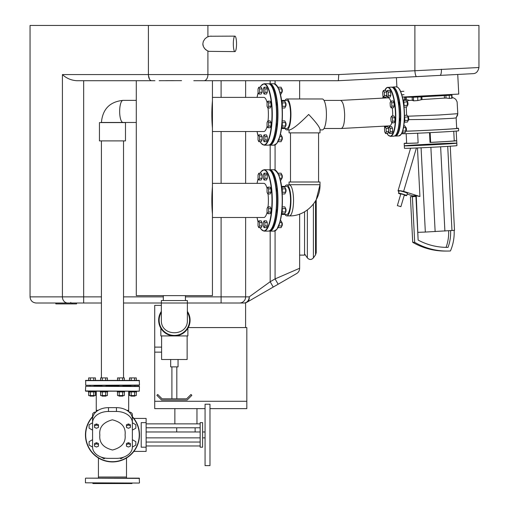 <?xml version="1.0" encoding="UTF-8"?>
<svg xmlns="http://www.w3.org/2000/svg" width="509" height="509" viewBox="0 0 509 509"><rect width="100%" height="100%" fill="white"/><g stroke="black" fill="none" stroke-linecap="round" stroke-linejoin="round"><path stroke-width="0.76" d="M410.362 96.856L404.292 97.251L405.539 97.219L405.667 99.809L406.309 99.783M443.924 95.17L451.96 95.107L449.231 95.323L449.39 98.422L452.113 98.161L451.96 95.107M450.599 230.704A41.076 39.575 -90 0 1 448.035 247.361A65.006 62.632 -90 0 1 446.972 247.374A65.006 62.632 -90 0 1 418.131 240.07L415.929 196.487L412.385 196.684L414.689 242.329A68.69 66.183 90 0 0 446.972 251.058A68.69 66.183 90 0 0 450.433 250.962A44.76 43.125 90 0 0 454.136 230.386M456.815 143.175L456.936 145.631A26.283 0.369 177.1 0 1 430.709 147.324A26.283 0.369 177.1 0 1 404.439 148.284L404.318 145.828A26.283 0.369 177.1 0 1 427.006 144.321A26.283 0.369 177.1 0 1 455.854 143.131A26.283 0.369 177.1 0 1 456.815 143.175A26.283 0.369 177.1 0 1 430.137 144.893A26.283 0.369 177.1 0 1 404.318 145.828A26.283 0.369 177.1 0 0 430.582 144.874A26.283 0.369 177.1 0 0 456.815 143.175L456.694 140.726A26.283 0.369 177.1 0 1 430.01 142.444L429.52 132.664M390.766 101.176A14.036 3.754 86.9 0 0 388.1 97.83L340.534 100.419C342.831 101.266 344.199 105.942 344.644 114.455C344.638 122.866 343.518 127.549 341.291 128.491L324.023 128.491M398.35 101.806A2.335 0.624 86.9 0 1 398.878 105.471M399.501 117.706A2.335 0.624 86.9 0 1 399.349 121.327M430.01 142.444L430.639 142.374L430.15 132.633M406.64 143.099A26.283 0.369 177.1 0 0 404.191 143.379A26.283 0.369 177.1 0 0 418.131 142.997L417.641 133.224M418.131 142.959A23.828 0.331 177.1 0 1 406.646 143.252L406.163 133.663M456.675 128.287A28.739 0.401 177.1 0 1 457.476 128.281A28.739 0.401 177.1 0 1 458.526 128.338L458.647 130.788A28.739 0.401 177.1 0 1 432.084 132.531A28.739 0.401 177.1 0 1 401.563 133.733L400.329 135.305L398.941 135.897A24.566 6.566 86.9 0 0 404.184 111.369A24.566 6.566 86.9 0 0 396.276 86.842L397.714 87.281C401.289 90.57 403.503 98.593 404.362 111.356A24.317 6.502 86.9 0 1 400.812 134.707M430.639 142.374A23.828 0.331 177.1 0 0 454.238 140.847L453.754 131.265L454.238 140.847L456.675 140.713L456.185 131.08M407.633 116.224L438.993 115.009L457.795 113.679L456.147 117.872L456.688 128.427A26.894 0.375 177.1 0 1 436.111 129.833A26.894 0.375 177.1 0 1 405.896 131.163M457.725 114.862L456.153 117.865L453.137 118.279L431.664 119.367L408.702 119.628M458.526 128.338A28.739 0.401 177.1 0 1 437.982 129.763A28.739 0.401 177.1 0 1 405.749 131.22M404.75 100.057L405.667 99.809M404.61 97.219L407.022 97.041M405.539 97.219L413.34 97.155L412.144 97.251L413.391 97.219L413.575 100.852L417.838 100.547L422.018 99.56L421.878 96.793L421.007 96.856L421.147 99.662M412.614 100.248L413.575 100.852M417.838 100.547L417.66 97.041L421.007 96.856M417.66 97.041L413.391 97.219M445.89 95.501L444.338 95.571L444.465 98.103L446.018 98.046L445.89 95.501L449.231 95.323M446.018 98.046L449.39 98.422M450.071 95.075L450.713 95.138M407.219 99.745L409.484 100.413L412.296 100.235M407.015 101.482L408.072 100.591L409.484 100.413M406.634 115.263L406.22 107.043M422.018 99.56L444.465 98.103M444.338 95.571L421.878 96.793M443.765 94.871L443.937 95.38L428.139 96.405L412.315 96.977L412.29 96.519M443.912 94.89L412.436 96.513M418.131 240.07L416.26 195.742L419.925 196.531L417.475 147.941M445 251.058L446.972 251.058L445 251.058A68.69 66.183 -90 0 1 412.716 242.329L410.413 196.684L415.929 196.487M414.689 242.329L412.716 242.329M412.385 196.684L410.413 196.684M448.035 247.361L446.062 247.361A41.076 39.575 90 0 0 448.633 230.832M404.273 195.214A4.301 0.337 -163.6 0 0 406.551 195.66A4.301 0.337 -163.6 0 0 406.716 195.615A4.301 0.337 -163.6 0 0 402.689 194.082A4.301 0.337 -163.6 0 0 398.471 193.191A4.301 0.337 -163.6 0 0 400.742 194.177M406.716 195.615L407.41 193.267A4.301 0.337 -163.6 0 0 403.382 191.734A4.301 0.337 -163.6 0 0 399.164 190.837L398.471 193.191M413.569 196.124L407.168 194.088M398.973 191.492L398.56 191.359A18.928 1.482 -163.6 0 1 398.044 190.805A18.928 1.482 -163.6 0 1 403.631 191.359L419.925 196.531M416.407 147.985L403.631 191.359M416.26 195.742L413.55 195.742L413.588 196.512M421.077 147.782L425.333 232.059L418.112 232.327M450.255 146.217L454.505 230.348L425.333 232.059M447.723 146.376L451.979 230.615M440.635 146.796L444.891 231.073M430.881 147.317L435.138 231.601M400.901 206.667L404.362 194.922L403.083 194.406L400.825 193.884L397.364 205.63L400.901 206.667L397.364 205.63M267.836 101.183L270.203 101.183L270.992 102.882L270.992 106.286L270.203 107.991L267.836 107.991L268.625 106.286L268.625 102.882L267.836 101.183L267.047 102.882L267.047 106.286L267.836 107.991M270.992 106.286L268.625 106.286M270.992 102.882L268.625 102.882M282.202 106.286L285.619 106.286A1.966 0.528 -90 0 0 285.619 102.894L285.619 106.286A1.718 0.458 -90 0 0 285.714 106.235A1.718 0.458 -90 0 0 286.045 104.587A1.718 0.458 -90 0 0 285.714 102.933A1.718 0.458 -90 0 0 285.613 102.869L284.83 101.183L281.706 101.183M282.132 106.705A3.684 0.986 -90 0 0 281.566 101.011M282.202 102.882L285.619 102.882M285.619 106.286L284.83 107.991L282.215 107.991M400.252 90.685A3.684 0.986 -93.1 0 0 399.673 89.584M400.602 91.474L403.853 91.296M401.792 94.814L404.025 94.693M387.425 90.443L389.792 90.316L390.664 92.014L390.836 95.412L390.136 97.111L387.769 97.244L388.475 95.546L388.303 92.142L387.425 90.443L386.725 92.142L386.897 95.546L387.769 97.244M390.836 95.412L388.475 95.546M390.664 92.014L388.303 92.142M267.836 120.919L270.203 120.919L270.992 122.624L270.992 126.028L270.203 127.727L267.836 127.727L268.625 126.028L268.625 122.624L267.836 120.919L267.047 122.624L267.047 126.028L267.836 127.727M270.992 126.028L268.625 126.028M270.992 122.624L268.625 122.624M285.613 126.041A1.718 0.458 -90 0 0 285.714 125.977A1.718 0.458 -90 0 0 286.045 124.323A1.718 0.458 -90 0 0 285.714 122.669A1.718 0.458 -90 0 0 285.613 122.605L285.619 126.022A1.966 0.528 -90 0 0 285.619 122.631M281.566 127.899A3.684 0.986 -90 0 0 282.132 122.205M282.215 120.919L284.83 120.919L285.619 122.618L282.202 122.618M282.202 126.022L285.619 126.022L284.83 127.727L281.706 127.727M264.101 134.879L266.468 134.879L267.257 136.577L267.257 139.981L266.468 141.687L264.101 141.687L264.89 139.981L264.89 136.577L264.101 134.879L263.312 136.577L263.312 139.981L264.101 141.687M267.257 139.981L264.89 139.981M267.257 136.577L264.89 136.577M281.878 140A1.718 0.458 -90 0 0 281.98 139.937A1.718 0.458 -90 0 0 282.31 138.283A1.718 0.458 -90 0 0 281.98 136.628A1.718 0.458 -90 0 0 281.878 136.565L281.884 139.981A1.966 0.528 -90 0 0 281.884 136.59M277.857 141.833A3.684 0.986 -90 0 0 278.232 141.088M280.306 134.879L281.095 134.879L281.884 136.577L279.861 136.577M278.716 139.981L281.884 139.981L281.095 141.687L277.971 141.687M258.82 134.879L261.187 134.879L261.976 136.577L261.976 139.981L261.187 141.687L258.82 141.687L259.609 139.981L259.609 136.577L258.82 134.879L258.031 136.577L258.031 139.981L258.82 141.687M261.976 139.981L259.609 139.981M261.976 136.577L259.609 136.577M258.82 87.224L261.187 87.224L261.976 88.922L261.976 92.326L261.187 94.031L258.82 94.031L259.609 92.326L259.609 88.922L258.82 87.224L258.031 88.922L258.031 92.326L258.82 94.031M261.976 92.326L259.609 92.326M261.976 88.922L259.609 88.922M264.101 87.224L266.468 87.224L267.257 88.922L267.257 92.326L266.468 94.031L264.101 94.031L264.89 92.326L264.89 88.922L264.101 87.224L263.312 88.922L263.312 92.326L264.101 94.031M267.257 92.326L264.89 92.326M267.257 88.922L264.89 88.922M281.878 92.345A1.718 0.458 -90 0 0 281.98 92.275A1.718 0.458 -90 0 0 282.31 90.627A1.718 0.458 -90 0 0 281.98 88.973A1.718 0.458 -90 0 0 281.878 88.91L281.884 92.326A1.966 0.528 -90 0 0 281.884 88.935M278.232 87.822A3.684 0.986 -90 0 0 277.857 87.077M277.971 87.224L281.095 87.224L281.884 88.922L278.716 88.922M279.861 92.326L281.884 92.326L281.095 94.031L280.306 94.031M383.404 90.443L385.765 90.316L386.643 92.014L386.815 95.412L386.108 97.111L383.748 97.244L384.448 95.546L384.276 92.142L383.404 90.443L382.698 92.142L382.87 95.546L383.748 97.244M386.815 95.412L384.448 95.546M386.643 92.014L384.276 92.142M385.23 126.703L387.597 126.576L388.469 128.274L388.641 131.672L387.941 133.371L385.574 133.504L386.28 131.799L386.108 128.402L385.23 126.703L384.53 128.402L384.702 131.799L385.574 133.504M388.641 131.672L386.28 131.799M388.469 128.274L386.108 128.402M403.936 106.018A3.684 0.986 -93.1 0 0 403.083 100.228M403.23 100.388L406.36 100.216L407.238 101.915L407.41 105.312L406.704 107.017L404.057 107.164M403.822 102.099L407.238 101.915M404 105.497L407.41 105.312M390.81 101.062L393.177 100.935L394.049 102.633L394.221 106.031L393.521 107.736L391.154 107.863L391.86 106.165L391.688 102.761L390.81 101.062L390.11 102.761L390.282 106.165L391.154 107.863M394.221 106.031L391.86 106.165M394.049 102.633L391.688 102.761M407.315 105.541L407.397 105.541A1.966 0.528 -93.1 0 0 407.537 105.452A1.966 0.528 -93.1 0 0 407.817 103.55A1.966 0.528 -93.1 0 0 407.334 101.685A1.966 0.528 -93.1 0 0 407.181 101.615L407.085 101.622M407.639 105.28A1.718 0.458 -93.1 0 0 407.741 105.204A1.718 0.458 -93.1 0 0 407.983 103.537A1.718 0.458 -93.1 0 0 407.563 101.908A1.718 0.458 -93.1 0 0 407.454 101.845M404.216 122.395A3.684 0.986 -93.1 0 0 404.477 116.637M404.477 115.384L407.117 115.238L407.995 116.936L408.167 120.334L407.467 122.033L404.356 122.205M404.585 117.121L407.995 116.936M404.757 120.518L408.167 120.334M391.567 116.084L393.934 115.957L394.806 117.655L394.978 121.053L394.278 122.752L391.911 122.879L392.617 121.18L392.445 117.783L391.567 116.084L390.867 117.783L391.039 121.18L391.911 122.879M394.978 121.053L392.617 121.18M394.806 117.655L392.445 117.783M408.072 120.563L408.154 120.557A1.966 0.528 -93.1 0 0 408.294 120.474A1.966 0.528 -93.1 0 0 408.574 118.565A1.966 0.528 -93.1 0 0 408.091 116.701A1.966 0.528 -93.1 0 0 407.944 116.631L407.843 116.637M408.396 120.296A1.718 0.458 -93.1 0 0 408.504 120.226A1.718 0.458 -93.1 0 0 408.746 118.559A1.718 0.458 -93.1 0 0 408.32 116.924A1.718 0.458 -93.1 0 0 408.212 116.866M401.945 132.97A3.684 0.986 -93.1 0 0 402.288 132.162M403.809 125.914L404.808 125.857L405.686 127.555L405.858 130.953L405.151 132.658L402.046 132.824M403.51 127.67L405.686 127.555M402.651 131.125L405.858 130.953M389.258 126.703L391.625 126.576L392.496 128.274L392.668 131.672L391.968 133.371L389.601 133.504L390.308 131.799L390.136 128.402L389.258 126.703L388.558 128.402L388.73 131.799L389.601 133.504M392.668 131.672L390.308 131.799M392.496 128.274L390.136 128.402M405.762 131.182L405.845 131.176A1.966 0.528 -93.1 0 0 405.985 131.093A1.966 0.528 -93.1 0 0 406.265 129.184A1.966 0.528 -93.1 0 0 405.781 127.32A1.966 0.528 -93.1 0 0 405.628 127.256L405.533 127.256M406.087 130.915A1.718 0.458 -93.1 0 0 406.188 130.845A1.718 0.458 -93.1 0 0 406.43 129.178A1.718 0.458 -93.1 0 0 406.01 127.549A1.718 0.458 -93.1 0 0 405.902 127.485M267.836 187.153L270.203 187.153L270.992 188.852L270.992 192.256L270.203 193.961L267.836 193.961L268.625 192.256L268.625 188.852L267.836 187.153L267.047 188.852L267.047 192.256L267.836 193.961M270.992 192.256L268.625 192.256M270.992 188.852L268.625 188.852M285.613 192.275A1.718 0.458 -90 0 0 285.714 192.205A1.718 0.458 -90 0 0 286.045 190.557A1.718 0.458 -90 0 0 285.714 188.903A1.718 0.458 -90 0 0 285.613 188.839L285.619 192.256A1.966 0.528 -90 0 0 285.619 188.864M282.132 192.676A3.684 0.986 -90 0 0 281.566 186.981M281.706 187.153L284.83 187.153L285.619 188.852L282.202 188.852M282.202 192.256L285.619 192.256L284.83 193.961L282.215 193.961M267.836 206.889L270.203 206.889L270.992 208.595L270.992 211.998L270.203 213.697L267.836 213.697L268.625 211.998L268.625 208.595L267.836 206.889L267.047 208.595L267.047 211.998L267.836 213.697M270.992 211.998L268.625 211.998M270.992 208.595L268.625 208.595M282.202 211.992L285.619 211.992A1.966 0.528 -90 0 0 285.619 208.601L285.619 211.992A1.718 0.458 -90 0 0 285.714 211.948A1.718 0.458 -90 0 0 286.045 210.293A1.718 0.458 -90 0 0 285.714 208.645A1.718 0.458 -90 0 0 285.613 208.575M281.566 213.869A3.684 0.986 -90 0 0 282.132 208.175M282.215 206.889L284.83 206.889L285.619 208.588L282.202 208.588M285.619 211.992L284.83 213.697L281.706 213.697M264.101 220.849L266.468 220.849L267.257 222.548L267.257 225.951L266.468 227.657L264.101 227.657L264.89 225.951L264.89 222.548L264.101 220.849L263.312 222.548L263.312 225.951L264.101 227.657M267.257 225.951L264.89 225.951M267.257 222.548L264.89 222.548M281.884 225.939A1.966 0.528 -90 0 0 281.884 222.56L281.884 225.951A1.718 0.458 -90 0 0 281.98 225.907A1.718 0.458 -90 0 0 282.31 224.253A1.718 0.458 -90 0 0 281.98 222.598A1.718 0.458 -90 0 0 281.878 222.535M277.857 227.803A3.684 0.986 -90 0 0 278.232 227.059M280.306 220.849L281.095 220.849L281.884 222.548L279.861 222.548M278.716 225.951L281.884 225.951L281.095 227.657L277.971 227.657M258.82 220.849L261.187 220.849L261.976 222.548L261.976 225.951L261.187 227.657L258.82 227.657L259.609 225.951L259.609 222.548L258.82 220.849L258.031 222.548L258.031 225.951L258.82 227.657M261.976 225.951L259.609 225.951M261.976 222.548L259.609 222.548M258.82 173.194L261.187 173.194L261.976 174.892L261.976 178.296L261.187 180.001L258.82 180.001L259.609 178.296L259.609 174.892L258.82 173.194L258.031 174.892L258.031 178.296L258.82 180.001M261.976 178.296L259.609 178.296M261.976 174.892L259.609 174.892M264.101 173.194L266.468 173.194L267.257 174.892L267.257 178.296L266.468 180.001L264.101 180.001L264.89 178.296L264.89 174.892L264.101 173.194L263.312 174.892L263.312 178.296L264.101 180.001M267.257 178.296L264.89 178.296M267.257 174.892L264.89 174.892M281.884 178.284A1.966 0.528 -90 0 0 281.884 174.905L281.884 178.296A1.718 0.458 -90 0 0 281.98 178.245A1.718 0.458 -90 0 0 282.31 176.598A1.718 0.458 -90 0 0 281.98 174.943A1.718 0.458 -90 0 0 281.878 174.88M278.232 173.792A3.684 0.986 -90 0 0 277.857 173.047M277.971 173.194L281.095 173.194L281.884 174.892L278.716 174.892M279.861 178.296L281.884 178.296L281.095 180.001L280.306 180.001M276.069 126.429A2.208 0.592 -90 0 0 276.387 123.14M276.387 105.77A2.208 0.592 -90 0 0 276.069 102.481M281.483 100.419L286.783 100.419A14.036 3.76 90 0 1 290.537 114.455A14.036 3.76 90 0 1 286.783 128.491L281.483 128.491M289.055 129.929L289.055 132.874L320.008 132.874L320.008 129.362C319.544 126.913 315.771 121.944 308.677 114.455C299.387 123.833 293.038 128.993 289.621 129.929L286.783 129.929A15.474 4.142 -90 0 0 290.925 114.455A15.474 4.142 -90 0 0 286.783 98.981A15.474 4.142 -90 0 0 285.04 100.419M285.04 128.491A15.474 4.142 -90 0 0 286.783 129.929M320.008 129.929L322.28 129.929A15.474 4.142 -90 0 0 326.422 114.455A15.474 4.142 -90 0 0 322.28 98.981L286.783 98.981M285.04 214.461A15.474 4.142 -90 0 0 286.783 215.899A15.474 4.142 -90 0 0 290.925 200.425A15.474 4.142 -90 0 0 286.783 184.952A15.474 4.142 -90 0 0 285.04 186.389M286.783 215.899L289.386 215.899A15.474 4.142 -90 0 0 293.528 200.425A15.474 4.142 -90 0 0 289.386 184.952L286.783 184.952M289.386 215.899C305.864 216.312 320.441 201.265 320.008 184.703L320.008 181.999L289.055 181.999L289.055 184.703L320.008 184.703L316.216 199.738L316.216 252.725L315.555 254.837L313.404 257.91L313.404 204.058M212.438 128.147C211.649 119.017 211.649 109.887 212.438 100.757M212.438 131.526L263.827 131.526A17.071 4.568 -90 0 0 267.136 126.219M268.052 120.919A17.071 4.568 -90 0 0 268.052 107.991M267.136 102.691A17.071 4.568 -90 0 0 263.827 97.384L212.438 97.384M212.438 214.117C211.649 204.987 211.649 195.857 212.438 186.727M212.438 217.496L263.827 217.496A17.071 4.568 -90 0 0 267.136 212.189M268.052 206.889A17.071 4.568 -90 0 0 268.052 193.961M267.136 188.661A17.071 4.568 -90 0 0 263.827 183.355L212.438 183.355M392.261 107.8A14.036 3.754 86.9 0 1 392.662 116.027M391.803 122.663A14.036 3.754 86.9 0 1 389.627 125.863L341.24 128.491M276.069 212.399A2.208 0.592 -90 0 0 276.387 209.11M276.387 191.74A2.208 0.592 -90 0 0 276.069 188.451M281.483 186.389L286.783 186.389A14.036 3.76 90 0 1 290.537 200.425A14.036 3.76 90 0 1 286.783 214.461L281.483 214.461M89.832 385.3L139.485 385.052L139.243 380.388L134.592 380.388L134.592 377.926L136.297 377.926L136.297 380.388L85.697 380.388L88.642 380.388L88.642 377.926L95.45 377.926L95.45 380.388L93.745 380.388L93.745 377.926M131.188 380.388L131.188 377.926L129.49 377.926L129.49 380.388L124.33 380.388L124.33 377.926L119.227 377.926L119.227 380.388M102.309 377.926L102.309 380.388L95.45 380.388L100.604 380.388L100.604 377.926L107.412 377.926L107.412 380.388M98.135 410.349L96.258 410.349L96.258 391.192L100.324 391.192L100.324 391.93L107.692 391.93L107.692 391.192L117.242 391.192L117.242 391.93L124.61 391.93L124.61 391.192L129.21 391.192L128.682 391.192L128.682 410.349L126.798 410.349M88.362 391.192L85.697 391.192L88.362 391.192L88.362 391.93L95.73 391.93L95.73 391.192M139.243 386.28L85.697 386.28L139.485 386.528L139.243 391.192L85.697 391.192M90.341 377.926L90.341 380.388L85.448 380.63L139.485 380.63M94.006 396.104L90.08 396.104L94.006 396.104L94.006 395.563M95.45 391.93L95.45 395.563L88.642 395.563L88.642 391.93M93.751 391.93L93.751 395.563M90.347 391.93L90.347 395.563M105.707 380.388L105.707 377.926M105.974 396.104L102.042 396.104L105.974 396.104L105.974 395.563M107.412 391.93L107.412 395.563L100.604 395.563L100.604 391.93M105.713 391.93L105.713 395.563M102.309 391.93L102.309 395.563M122.631 380.388L122.631 377.926M117.522 380.388L117.522 377.926L119.227 377.926M122.892 396.104L118.96 396.104L122.892 396.104L122.892 395.563M124.33 391.93L124.33 395.563L117.522 395.563L117.522 391.93M122.631 391.93L122.631 395.563M119.227 391.93L119.227 395.563M131.188 377.926L134.592 377.926M134.86 396.104L130.928 396.104L134.86 396.104L134.86 395.563M129.21 391.192L129.21 391.93L136.577 391.93L136.577 391.192M136.297 391.93L136.297 395.563L129.49 395.563L129.49 391.93M134.599 391.93L134.599 395.563M131.195 391.93L131.195 395.563M94.534 444.605L94.534 443.492L96.5 442.69L98.466 443.492L98.466 444.605L96.5 443.803L94.534 444.605L94.534 446.208L96.5 447.01L98.466 446.208L98.466 444.605M96.5 442.69L96.5 443.803M94.534 425.848L94.534 424.735L96.5 423.933L98.466 424.735L98.466 425.848L96.5 425.04L94.534 425.848L94.534 427.452L96.5 428.254L98.466 427.452L98.466 425.848M96.5 423.933L96.5 425.04M101.164 457.101L104.008 458.743L105.108 458.106M119.825 458.106L120.926 458.743L123.776 457.101M132.365 446.476L132.894 446.781L135.839 445.076L135.839 441.672L132.894 439.973L132.365 440.279M132.365 429.551L132.894 429.857L135.839 428.158L135.839 424.754L132.894 423.049L132.365 423.354M92.574 423.354L92.046 423.049L89.094 424.754L89.094 428.158L92.046 429.857L92.574 429.551M92.574 440.279L92.046 439.973L89.094 441.672L89.094 445.076L92.046 446.781L92.574 446.476M130.399 444.605L130.399 443.492L128.433 442.69L126.467 443.492L126.467 444.605L128.433 443.803L130.399 444.605L130.399 446.208L128.433 447.01L126.467 446.208L126.467 444.605M128.433 442.69L128.433 443.803M130.399 425.848L130.399 424.735L128.433 423.933L126.467 424.735L126.467 425.848L128.433 425.04L130.399 425.848L130.399 427.452L128.433 428.254L126.467 427.452L126.467 425.848M128.433 423.933L128.433 425.04M94.006 385.79L102.042 385.79L94.006 385.79M105.974 385.79L118.96 385.79L105.974 385.79M122.892 385.79L130.928 385.79L122.892 385.79M129.49 380.388L124.33 380.388M85.697 380.388L85.697 385.3L139.243 385.3M146.121 422.635L141.209 422.635L141.209 447.195L146.121 447.195L146.121 451.407L133.867 451.407A27.022 27.022 0 0 1 95.062 455.58A27.022 27.022 0 0 1 92.574 416.636A27.022 27.022 0 0 0 112.47 461.937A27.022 27.022 0 0 0 132.365 416.636A27.022 27.022 0 0 1 133.867 418.423L146.121 418.423L146.121 447.195M205.07 404.21L205.07 465.62L209.982 465.62L209.982 404.21L205.07 404.21M200.158 422.635L202.614 422.635L202.614 447.195L200.158 447.195L200.158 422.635M108.487 407.645L108.487 411.469A15.919 11.255 180 0 0 92.574 422.724L92.574 418.901A15.919 11.255 0 0 1 108.487 407.645L116.446 407.645A15.919 11.255 0 0 1 132.365 418.901L132.365 414.561A3.684 2.602 180 0 0 128.981 411.966M92.574 418.901L92.574 414.561A3.684 2.602 0 0 1 95.959 411.966M92.574 422.724L92.574 447.106A15.919 11.255 180 0 0 108.487 458.361L116.446 458.361A15.919 11.255 180 0 0 132.365 447.106L132.365 422.724A15.919 11.255 180 0 0 116.446 411.469L116.446 407.645M132.365 418.901L132.365 422.724M108.487 411.469L116.446 411.469M125.087 434.915C125.946 442.537 121.759 447.57 112.54 450.013C103.282 447.685 99.051 442.696 99.847 435.061C98.937 427.414 103.098 422.33 112.336 419.817C121.696 422.158 125.946 427.191 125.087 434.915M275.076 230.889L275.076 278.907L299.636 268.268A6.14 6.14 0 0 1 296.569 273.587A6.14 6.14 0 0 0 299.636 268.268L299.636 214.098L299.636 255.117L304.547 255.117L304.547 211.808M205.07 408.632L154.717 408.632L154.717 401.264L246.827 401.264L246.827 408.632L209.982 408.632M162.085 398.808L186.65 398.808L190.99 394.469L191.861 395.334L187.159 400.036L161.576 400.036L156.874 395.334L157.745 394.469L162.085 398.808M178.048 359.507L178.048 366.874L170.68 366.874L170.68 359.507M176.82 366.874L176.82 398.808M187.14 335.927L187.14 359.507L161.595 359.507L161.595 335.927M187.878 328.241L187.878 335.927L160.857 335.927L160.857 328.241M187.382 312.303A15.232 15.232 0 0 1 178.468 334.871A15.232 15.232 0 0 1 161.347 312.303M161.347 311.393A15.722 15.722 0 0 0 178.977 335.234A15.722 15.722 0 0 0 187.382 311.393M304.547 253.883L307.366 257.91C309.377 259.978 311.393 259.978 313.404 257.91M233.319 43.869A7.737 1.61 -90 0 1 234.929 36.133A7.737 1.61 -90 0 1 236.532 43.869A7.737 1.61 -90 0 1 234.929 51.613A7.737 1.61 -90 0 1 233.319 43.869M234.929 51.613L208.849 51.352L207.004 50.563L204.663 48.597L203.358 46.434L202.849 43.869L203.307 41.433L205.019 38.754L207.087 37.132L209.6 36.228L234.929 36.133M30.05 296.874C30.419 300.603 32.461 302.645 36.196 303.014L67.729 303.014A6.14 5.313 -90 0 1 62.416 296.874L30.05 296.874L30.05 25.45L478.95 25.45L478.95 67.519L338.765 74.575L207.914 74.575A6.14 3.996 90 0 1 203.918 80.715L338.345 80.715L338.765 74.575M211.19 36.145L210.86 36.133M202.849 43.876L202.906 44.747M202.976 45.155L203.155 45.874M204.026 47.725L204.853 48.807M205.394 49.367L205.986 49.876M206.877 50.486L207.309 50.735M176.699 437.861L195.125 437.861M402.396 97.034L458.762 94.082L457.737 74.46M136.291 122.472L123 122.472A11.052 3.347 90 0 1 119.66 111.42A11.052 3.347 90 0 1 123 100.368C109.829 101.736 102.633 109.104 101.412 122.472L123 122.472M99.452 122.599L125.488 122.599L125.488 140.898L99.452 140.898L99.452 122.599M212.438 80.715L212.438 295.64L136.291 295.64L136.291 80.715M181.573 80.657L159.177 80.702M165.648 80.664L173.531 80.638M161.347 303.014L161.347 300.558L187.382 300.558L187.382 303.014L123.522 303.014L161.347 303.014L161.347 320.206C160.717 336.926 188.012 336.926 187.382 320.206L187.382 303.014L243.951 303.014A6.14 6.14 0 0 0 247.024 302.187L296.569 273.587A6.14 6.14 0 0 0 299.636 268.268M67.729 303.014L101.412 303.014L76.566 303.014L76.566 303.898L55.856 303.898L55.856 303.014M273.231 287.057L270.164 281.738L275.076 278.907L278.143 284.219M270.164 231.131L270.164 281.738L249.194 296.874A6.14 5.02 60 0 1 247.024 302.187A6.14 6.14 0 0 1 243.951 303.014L187.382 303.014M299.636 98.981L299.636 80.715L299.636 98.981M193.795 80.715L203.918 80.715M245.599 302.785L245.599 327.573M161.347 305.355L154.717 305.355L154.717 352.139L161.595 352.139M154.933 80.715L76.744 80.715C71.107 80.314 66.335 78.265 62.416 74.575L62.416 296.874L83.667 296.874L83.667 80.715M414.886 25.45L414.886 70.484A6.14 1.393 87 0 0 416.604 76.617L338.339 80.715M441.379 69.256A6.14 1.718 87 0 1 439.98 75.389M416.604 76.617L473.128 73.652C476.144 73.544 478.085 71.502 478.95 67.519M188.254 327.573L246.827 327.573L246.827 401.264L154.717 401.264L154.717 352.139M123.14 478.148L118.718 478.148M139.243 483.06L85.448 482.812L139.243 483.06M139.485 482.812L139.243 478.148L89.832 478.148M94.254 478.148L98.428 478.148L98.428 474.503L98.428 477.028L126.506 477.028L126.506 458.005L126.506 478.148M132.365 483.06L131.876 483.55L93.064 483.55L92.574 483.06M70.789 302.403L70.789 303.014M55.856 303.898L55.844 303.014M55.844 303.898L55.685 303.014M72.049 303.898L72.049 303.014M392.324 87.313A24.317 6.502 86.9 0 1 400.341 111.573A24.317 6.502 86.9 0 1 394.965 135.858M396.276 86.842L392.732 87.033A24.566 6.566 86.9 0 1 400.64 111.56A24.566 6.566 86.9 0 1 395.398 136.088L398.941 135.897L401.232 134.261C402.606 132.773 404.897 125.698 404.362 111.356A24.317 6.502 86.9 0 0 398.261 87.822M451.801 98.269L451.642 95.138M269.414 144.912A30.457 8.15 -90 0 0 277.659 114.455A30.457 8.15 -90 0 0 269.414 83.998M276.393 85.079A30.457 8.15 90 0 1 282.393 114.455A30.457 8.15 90 0 1 276.393 143.831M282.221 114.455A30.705 8.22 -90 0 0 274.001 83.75C279.549 86.734 282.349 96.971 282.4 114.455C282.368 122.866 281.566 130.088 279.988 136.119L276.928 143.309L274.001 145.16A30.705 8.22 -90 0 0 282.221 114.455M269.032 83.851L269.745 83.75A30.705 8.22 90 0 1 277.965 114.455A30.705 8.22 90 0 1 269.745 145.16L274.001 145.16M270.718 85.079A30.457 8.15 90 0 1 276.711 114.455A30.457 8.15 90 0 1 270.718 143.831M257.07 131.526A30.457 8.15 -90 0 0 258.152 136.317M260.175 141.687A30.457 8.15 -90 0 0 271.978 114.455A30.457 8.15 -90 0 0 260.175 87.224M258.152 92.587A30.457 8.15 -90 0 0 257.07 97.384M264.063 145.16L268.326 145.16A30.705 8.22 -90 0 0 276.54 114.455A30.705 8.22 -90 0 0 268.326 83.75L264.063 83.75A30.705 8.22 90 0 1 272.283 114.455A30.705 8.22 90 0 1 264.063 145.16L261.142 143.309L260.131 141.687M270.718 171.049A30.457 8.15 90 0 1 276.711 200.425A30.457 8.15 90 0 1 270.718 229.801M257.07 217.496A30.457 8.15 -90 0 0 258.152 222.287M260.175 227.657A30.457 8.15 -90 0 0 271.978 200.425A30.457 8.15 -90 0 0 260.175 173.194M258.152 178.557A30.457 8.15 -90 0 0 257.07 183.355M264.063 231.131L268.326 231.131A30.705 8.22 -90 0 0 276.54 200.425A30.705 8.22 -90 0 0 268.326 169.72L264.063 169.72A30.705 8.22 90 0 1 272.283 200.425A30.705 8.22 90 0 1 264.063 231.131L261.142 229.279L260.131 227.657M395.849 134.974A24.317 6.502 -93.1 0 0 399.393 111.624A24.317 6.502 -93.1 0 0 393.298 88.089M399.221 111.636A24.566 6.566 -93.1 0 0 391.313 87.109L392.751 87.548C396.326 90.837 398.541 98.867 399.4 111.624C399.832 124.069 398.49 132.054 395.366 135.572L393.979 136.164A24.566 6.566 -93.1 0 0 399.221 111.636M393.979 136.164L390.435 136.361L387.966 134.968L386.935 133.428L387.966 134.968L390.435 136.361A24.566 6.566 -93.1 0 0 395.678 111.834A24.566 6.566 -93.1 0 0 387.769 87.306L386.382 87.898L384.702 90.373L386.955 87.523L391.313 87.109M386.974 133.428A24.317 6.502 -93.1 0 0 395.372 111.846A24.317 6.502 -93.1 0 0 384.74 90.373M383.124 96.036A24.317 6.502 -93.1 0 0 382.8 98.116L383.112 96.016L382.787 98.116L340.502 100.419M384.314 126.149L384.759 127.842L384.314 126.149A24.317 6.502 -93.1 0 0 384.772 127.823M269.414 230.882A30.457 8.15 -90 0 0 277.659 200.425A30.457 8.15 -90 0 0 269.414 169.968M276.393 171.049A30.457 8.15 90 0 1 282.393 200.425A30.457 8.15 90 0 1 276.393 229.801M282.221 200.425A30.705 8.22 -90 0 0 274.001 169.72C279.549 172.704 282.349 182.941 282.4 200.425C282.368 208.836 281.566 216.058 279.988 222.089L276.928 229.279L274.001 231.131A30.705 8.22 -90 0 0 282.221 200.425M269.032 169.828L269.745 169.72A30.705 8.22 90 0 1 277.965 200.425A30.705 8.22 90 0 1 269.745 231.131L274.001 231.131M132.365 416.998A26.773 26.773 0 0 1 112.47 461.688A26.773 26.773 0 0 1 92.574 416.998M139.243 391.192L85.448 390.95L85.697 386.28M315.555 200.909L315.555 254.837M307.366 209.956L307.366 257.91M207.914 25.45L207.914 36.718M207.914 51.027L207.914 74.575L62.416 74.575M83.667 303.014L83.667 296.874L101.412 296.874M221.097 303.014L221.097 296.874L185.422 296.874M163.313 296.874L123.522 296.874M239.497 303.014A6.14 6.133 -90 0 0 245.631 296.874L221.097 296.874L221.097 217.496M245.631 217.496L245.631 296.874L249.194 296.874A6.14 5.243 90 0 1 243.951 303.014M245.631 183.355L245.631 131.526M245.631 97.384L245.631 80.715M221.097 80.715L221.097 97.384M221.097 131.526L221.097 183.355M270.164 169.72L270.164 145.16M270.164 83.75L270.164 80.715M275.076 80.715L275.076 83.991M275.076 144.919L275.076 169.961M161.595 347.113L154.717 347.113M151.485 80.715L151.51 80.715C149.621 80.352 148.59 78.303 148.405 74.575L148.431 75.319M149.589 79.398L148.437 75.466M148.405 25.45L148.405 74.575M139.485 478.39L85.697 478.148M457.795 113.761L457.12 101.857L455.765 99.3L453.487 97.849L452.087 97.575M404.191 143.379L404.318 145.828M404.426 99.904L404.292 97.251M412.309 100.528L412.144 97.251M403.045 100.025L405.1 99.834M412.92 100.19L409.599 100.407M406.182 97.289L406.316 99.879M410.591 148.208L398.044 190.805M269.745 83.75L274.001 83.75M269.745 145.16L269.032 145.052M288.953 185.085L289.055 184.703M318.57 181.999L318.57 132.874M290.493 181.999L290.493 132.874M257.058 131.526L258.139 136.342M264.063 83.75L261.13 85.614L260.131 87.224M258.139 92.568L257.058 97.384M268.326 145.16C279.498 143.964 279.422 84.812 268.326 83.75M257.058 217.496L258.139 222.312M264.063 169.72L261.13 171.584L260.131 173.194M258.139 178.538L257.058 183.355M268.326 231.131C279.498 229.934 279.422 170.782 268.326 169.72M340.534 100.419L324.023 100.419M269.745 169.72L274.001 169.72M269.745 231.131L269.032 231.022M132.365 414.561L132.365 416.636M94.006 386.28L94.006 385.3M90.08 396.104L90.08 395.563M90.08 386.28L90.08 385.3M105.974 386.28L105.974 385.3M102.042 396.104L102.042 395.563M102.042 386.28L102.042 385.3M122.892 386.28L122.892 385.3M118.96 396.104L118.96 395.563M118.96 386.28L118.96 385.3M134.86 386.28L134.86 385.3M130.928 396.104L130.928 395.563M130.928 386.28L130.928 385.3M200.158 423.863L146.121 423.863M200.158 427.789L146.121 427.789M200.158 442.041L146.121 442.041M200.158 445.967L146.121 445.967M205.07 431.969L202.614 431.969M200.158 431.969L146.121 431.969M205.07 437.861L202.614 437.861M200.158 437.861L146.121 437.861M128.682 410.349L128.682 411.698M96.258 410.349L96.258 411.698M171.908 366.874L171.908 398.808M174.861 408.632L174.861 423.863M196.964 408.632L196.964 423.863M176.699 427.789L176.699 431.969M195.125 427.789L195.125 431.969M396.409 77.673L396.893 86.905M136.291 100.368L123 100.368M101.412 140.898L101.412 377.926M123.522 140.898L123.522 377.926M185.422 300.558L185.422 295.64M163.313 300.558L163.313 295.64M85.448 478.39L85.448 482.812M98.428 477.028L98.428 458.005"/></g></svg>
